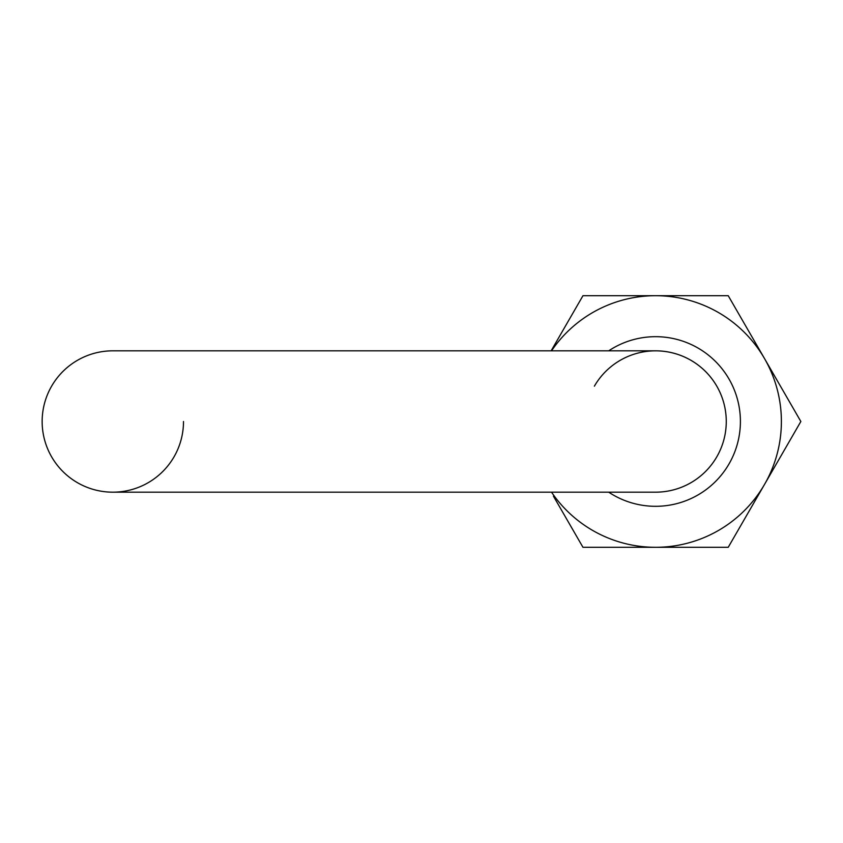 <?xml version="1.0" encoding="UTF-8"?>
<svg xmlns="http://www.w3.org/2000/svg" width="843" height="843" viewBox="0 0 843 843"><rect width="100%" height="100%" fill="white"/><g stroke="black" fill="none" stroke-linecap="round" stroke-linejoin="round"><path stroke-width="1.26" d="M183.5 421.5A70.675 70.675 0 0 1 112.825 492.175L655.591 492.175A70.675 70.675 0 0 0 726.266 421.5A70.675 70.675 0 0 0 655.591 350.825L112.825 350.825A70.675 70.675 0 0 0 42.15 421.5A70.675 70.675 0 0 1 112.825 350.825A70.675 70.675 0 0 0 42.15 421.5A70.675 70.675 0 0 0 112.825 492.175A70.675 70.675 0 0 1 42.15 421.5M608.709 350.825A84.806 84.806 0 0 1 729.037 463.903A84.806 84.806 0 0 1 608.709 492.175M655.591 350.825A70.675 70.675 0 0 1 726.266 421.5A70.675 70.675 0 0 0 594.389 386.168M551.522 492.175A125.797 125.797 0 0 0 764.538 484.398L728.226 547.297L582.966 547.297L553.44 496.169M551.132 350.825L582.966 295.703L728.226 295.703L800.85 421.5L764.538 484.398A125.797 125.797 0 0 0 722.419 314.924A125.797 125.797 0 0 0 551.522 350.825M655.591 492.175A70.675 70.675 0 0 0 716.792 456.832"/></g></svg>
